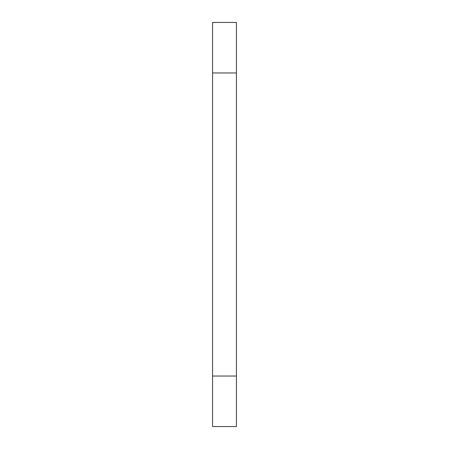 <?xml version="1.0" encoding="UTF-8"?>
<svg xmlns="http://www.w3.org/2000/svg" width="449" height="449" viewBox="0 0 449 449"><rect width="100%" height="100%" fill="white"/><g stroke="black" fill="none" stroke-linecap="round" stroke-linejoin="round"><path stroke-width="0.67" d="M236.432 72.963L212.568 72.963L212.568 22.45L236.432 22.45L236.432 426.55L212.568 426.55L212.568 376.038L236.432 376.038M212.568 72.963L212.568 376.038"/></g></svg>
